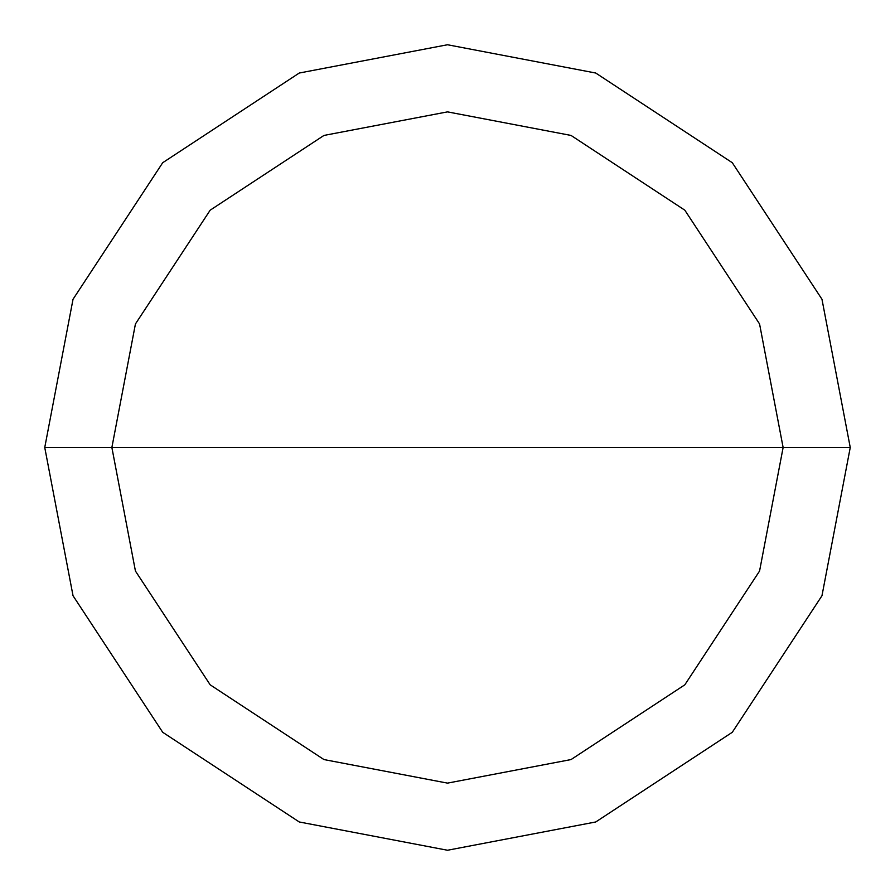 <?xml version="1.0" encoding="UTF-8"?>
<svg xmlns="http://www.w3.org/2000/svg" width="895" height="895" viewBox="0 0 895 895"><rect width="100%" height="100%" fill="white"/><g stroke="black" fill="none" stroke-linecap="round" stroke-linejoin="round"><path stroke-width="1.34" d="M111.875 447.5L135.436 323.956L210.18 210.18L323.956 135.436L447.5 111.875L571.044 135.436L684.82 210.18L759.564 323.956L783.125 447.5L111.875 447.5L135.436 571.044L210.18 684.82L323.956 759.564L447.5 783.125L571.044 759.564L684.82 684.82L759.564 571.044L783.125 447.5L850.25 447.5L821.968 595.746L732.289 732.289L595.746 821.968L447.5 850.25L299.254 821.968L162.711 732.289L73.032 595.746L44.75 447.5L73.032 595.746L162.711 732.289L299.254 821.968L447.5 850.25L595.746 821.968L732.289 732.289L821.968 595.746L850.25 447.5L821.968 299.254L732.289 162.711L595.746 73.032L447.5 44.75L299.254 73.032L162.711 162.711L73.032 299.254L44.75 447.5L783.125 447.5L759.564 571.044L684.82 684.82L571.044 759.564L447.5 783.125L323.956 759.564L210.18 684.82L135.436 571.044L111.875 447.5L44.75 447.5L73.032 299.254L162.711 162.711L299.254 73.032L447.5 44.75L595.746 73.032L732.289 162.711L821.968 299.254L850.25 447.5L783.125 447.5L759.564 323.956L684.82 210.18L571.044 135.436L447.5 111.875L323.956 135.436L210.18 210.18L135.436 323.956L111.875 447.5"/></g></svg>
